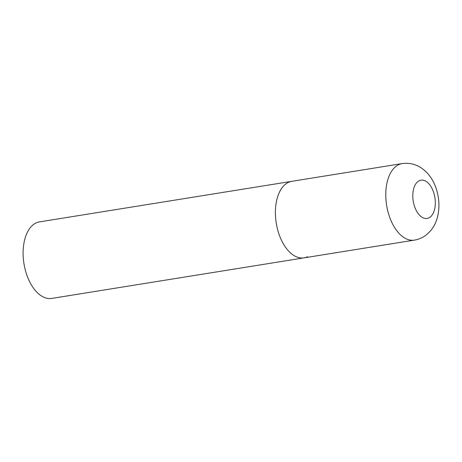 <?xml version="1.0" encoding="UTF-8"?>
<svg xmlns="http://www.w3.org/2000/svg" width="462" height="462" viewBox="0 0 462 462"><rect width="100%" height="100%" fill="white"/><g stroke="black" fill="none" stroke-linecap="round" stroke-linejoin="round"><path stroke-width="0.69" d="M277.547 229.291A38.756 21.945 80.9 0 0 304.065 257.854A38.756 21.945 -99.1 0 1 276.825 226.207A38.756 21.945 -99.1 0 1 288.3 182.415A38.756 21.945 -99.1 0 1 291.759 181.329A38.756 21.945 80.9 0 0 277.547 229.291M307.525 256.768A38.756 21.945 -99.1 0 1 304.065 257.854L51.773 298.412A38.756 21.945 -99.1 0 1 24.532 266.765A38.756 21.945 -99.1 0 1 36.007 222.973A38.756 21.945 -99.1 0 1 39.472 221.887L402.136 163.588A38.756 21.945 80.9 0 0 387.918 211.55A38.756 21.945 80.9 0 0 414.443 240.113C418.953 239.351 422.996 237.555 426.565 234.719L430.74 230.625C434.344 226.161 436.74 221.021 437.924 215.217C439.46 207.629 439.229 199.942 437.231 192.146C433.241 175.751 420.12 161.082 402.136 163.588M413.871 204.164A19.375 10.973 80.9 0 0 428.863 217.902A19.375 10.973 80.9 0 0 434.24 194.467A19.375 10.973 80.9 0 0 419.248 180.729A19.375 10.973 80.9 0 0 413.871 204.164M304.065 257.854L414.443 240.113"/></g></svg>
